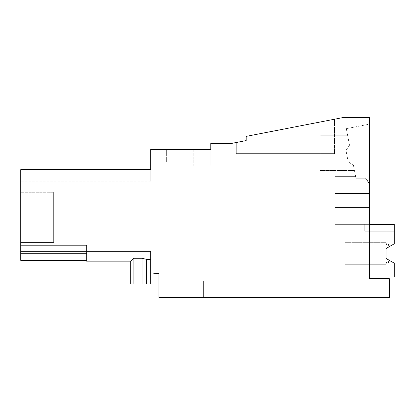 <?xml version="1.0" encoding="UTF-8"?>
<svg xmlns="http://www.w3.org/2000/svg" width="415" height="415" viewBox="0 0 415 415"><rect width="100%" height="100%" fill="white"/><g stroke="black" fill="none" stroke-linecap="round" stroke-linejoin="round"><path stroke-width="0.31" stroke-dasharray="2.08 1.56" d="M146.293 259.328L146.293 284.01L150.733 284.01L146.293 284.01L146.293 259.328L146.293 284.01L150.733 284.01L146.293 284.01L146.293 259.328L146.293 284.01L146.293 259.328L146.293 284.01L150.733 284.01L130.964 284.01L149.089 284.01L149.089 261.045L149.089 284.01L149.089 261.045L149.089 284.01L130.964 284.01L130.964 260.947L149.089 261.045L86.564 261.175L149.089 261.045L86.564 261.175L86.564 260.371L20.75 260.371L86.564 260.371L20.75 260.371L86.564 260.371L20.75 260.371L86.564 260.371L86.564 253.57L20.75 253.57L86.564 253.57L86.564 245.343L20.75 245.343L86.564 245.343L86.564 253.57L20.75 253.57L86.564 253.57L86.564 261.175L86.564 253.57L20.75 253.57L86.564 253.57L86.564 245.343L20.75 245.343L86.564 245.343L86.564 253.57L20.75 253.57L86.564 253.57L86.564 260.371L86.564 253.57L20.75 253.57L86.564 253.57L86.564 245.343L86.564 253.57L20.75 253.57L20.75 245.343L20.75 253.57L86.564 253.57L86.564 261.175L86.564 253.57L86.564 261.175L86.564 260.371L20.75 260.371L20.75 169.636L150.733 169.636L150.733 181.158L150.733 169.636L150.733 181.158L150.733 169.636L150.733 181.158L150.733 169.636L150.733 181.158L150.733 169.636L20.75 169.636L20.75 181.158L20.75 169.636L20.75 181.158L20.75 169.636L20.75 181.158L20.75 169.636L20.75 181.158L20.75 169.636L150.733 169.636L20.75 169.636L150.733 169.636L20.75 169.636L150.733 169.636L20.75 169.636L150.733 169.636L150.733 149.499L210.789 149.499L210.789 143.398L231.648 143.398L246.168 140.576L246.168 136.39L343.77 117.414L369.568 117.414L369.568 278.662L389.312 278.662L389.312 297.586L158.961 297.586L158.961 273.646L150.733 272.925L150.733 259.328L146.293 259.328L142.106 258.26L134.154 258.26L132.074 260.371L130.964 260.947L132.074 260.371L134.154 258.26L132.074 260.371L130.964 260.947L132.074 260.371L134.154 258.26L142.106 258.26L133.889 258.26L131.814 260.371L130.709 260.942L149.089 261.045L130.964 260.947L130.964 284.01L134.154 284.01L134.154 258.26L142.106 258.26L146.293 259.328L150.733 259.328L150.733 251.303L150.733 272.925L150.733 259.328L146.293 259.328L142.106 258.26L133.889 258.26L131.814 260.371L130.709 260.942L149.089 261.045L130.964 260.947L130.964 284.01L149.089 284.01L130.709 284.01L133.889 284.01L133.889 258.26L131.814 260.371L130.709 260.942L149.089 261.045L130.964 260.947L130.964 284.01L134.154 284.01L134.154 258.26L142.106 258.26L146.293 259.328L150.733 259.328L150.733 251.303L150.733 259.328L146.293 259.328L142.106 258.26L146.293 259.328L150.733 259.328L150.733 251.303L150.733 259.328L146.293 259.328L142.106 258.26L133.889 258.26L133.889 284.01L133.889 258.26M86.564 251.303L20.75 251.303L150.733 251.303L20.75 251.303L150.733 251.303L150.733 259.328L150.733 251.303L20.75 251.303L150.733 251.303L150.733 272.925L150.733 259.328M20.75 192.28L20.75 242.464L53.66 242.464L53.66 192.28L53.66 242.464L20.75 242.464L53.66 242.464L53.66 192.28L53.66 242.464L20.75 242.464L53.66 242.464L53.66 192.28L53.66 242.464L20.75 242.464L53.66 242.464L53.66 192.28L53.66 242.464L20.75 242.464L20.75 192.28L20.75 242.464L20.75 192.28L20.75 242.464L20.75 192.28L20.75 242.464L20.75 192.28L53.66 192.28L20.75 192.28M150.733 149.499L150.733 161.84L166.363 161.949L150.733 161.84L166.363 161.949L150.733 161.84L166.363 161.949L150.733 161.84L166.363 161.949L150.733 161.84L150.733 149.499L150.733 161.84L150.733 149.499L150.733 161.84L150.733 149.499L150.733 161.84L150.733 149.499L166.363 149.499L150.733 149.499M210.789 149.499L210.789 165.953L210.789 149.499L210.789 165.953L210.789 149.499L210.789 165.953L210.789 149.499L210.789 165.953L210.789 149.499L193.255 149.499L210.789 149.499L193.255 149.499L210.789 149.499L193.255 149.499L210.789 149.499L193.255 149.499L193.255 165.953L210.789 165.953L193.255 165.953L210.789 165.953L193.255 165.953L210.789 165.953L193.255 165.953L210.789 165.953L193.255 165.953L193.255 149.499M236.296 142.495L236.296 153.612L334.49 153.612L236.296 153.612L236.296 142.495L236.296 153.612L334.49 153.612L334.49 119.219L334.49 153.612L334.49 119.219L334.49 153.612L334.49 119.219L334.49 153.612L236.296 153.612L236.296 142.495L236.296 153.612L236.296 142.495L246.168 140.576L236.296 142.495L246.168 140.576L236.296 142.495L246.168 140.576L246.168 136.39L334.49 119.219L246.168 136.39L334.49 119.219L246.168 136.39L334.49 119.219L246.168 136.39L246.168 140.576L246.168 136.39M369.355 185.396A13.161 13.161 0 0 0 365.563 178.3A13.161 13.161 0 0 1 367 179.939L335.014 179.939L367 179.939A13.161 13.161 0 0 0 365.563 178.3A13.161 13.161 0 0 1 367 179.939L335.014 179.939L367 179.939A13.161 13.161 0 0 0 365.563 178.3L355.956 178.3L355.634 176.65L335.014 176.65L335.014 179.939L367 179.939A13.161 13.161 0 0 0 365.563 178.3L355.956 178.3L355.634 176.65L335.014 176.65L335.014 179.939L335.014 176.65L335.014 179.939L367 179.939A13.161 13.161 0 0 0 365.563 178.3L355.956 178.3L355.634 176.65L335.014 176.65L335.014 193.551L369.568 193.551L335.014 193.551L335.014 221.076L369.568 221.076L335.014 221.076L335.014 224.365L369.568 224.365L335.014 224.365L369.568 224.365L335.014 224.365L335.014 207.464L369.568 207.464L335.014 207.464L335.014 179.939L335.014 193.551L369.568 193.551L335.014 193.551L335.014 221.076L369.568 221.076L335.014 221.076L335.014 224.365L369.568 224.365L335.014 224.365L369.568 224.365L335.014 224.365L335.014 207.464L369.568 207.464L335.014 207.464L335.014 179.939L335.014 193.551L369.568 193.551L335.014 193.551L335.014 221.076L369.568 221.076L335.014 221.076L335.014 224.365L369.568 224.365L335.014 224.365L369.568 224.365L335.014 224.365L335.014 207.464L369.568 207.464L335.014 207.464L335.014 179.939L335.014 193.551L369.568 193.551L335.014 193.551L335.014 221.076L335.014 207.464L369.568 207.464L369.568 193.551L369.568 221.076L335.014 221.076L335.014 277.018L369.568 277.018L369.568 207.464L369.568 224.365L369.568 207.464L335.014 207.464L335.014 179.939L367 179.939A13.161 13.161 0 0 0 365.563 178.3L355.956 178.3L353.424 165.279L348.195 161.746L345.996 150.443L349.523 145.214L346.307 128.655L369.568 124.132L369.568 277.018L335.014 277.018L344.891 277.018L344.891 242.137L344.891 277.018L344.891 242.137L335.014 242.137L335.014 224.365L335.014 277.018L344.891 277.018L344.891 242.137L335.014 242.137L335.014 277.018L344.891 277.018L344.891 242.137L335.014 242.137L335.014 224.365L335.014 277.018L344.891 277.018L344.891 242.137L335.014 242.137L335.014 277.018L369.568 277.018L335.014 277.018L335.014 221.076L369.568 221.076L369.568 187.756A13.161 13.161 0 0 0 369.5 186.392C369.127 183.238 367.82 180.541 365.563 178.3L355.956 178.3L353.424 165.279L348.195 161.746L345.996 150.443L349.523 145.214L346.307 128.655L369.568 124.132L369.568 187.756C369.495 184.711 368.634 182.107 367 179.939C368.634 182.107 369.495 184.711 369.568 187.756C369.495 184.711 368.634 182.107 367 179.939C368.634 182.107 369.495 184.711 369.568 187.756C369.495 184.711 368.634 182.107 367 179.939C368.634 182.107 369.495 184.711 369.568 187.756C369.495 184.711 368.634 182.107 367 179.939L369.568 185.396M185.78 297.586L203.386 297.586L185.78 297.586L203.386 297.586L185.78 297.586L203.386 297.586L185.78 297.586L203.386 297.586L185.78 297.586L185.78 281.131L203.386 281.131L185.78 281.131L203.386 281.131L185.78 281.131L203.386 281.131L185.78 281.131L203.386 281.131L185.78 281.131L185.78 297.586M20.75 251.303L150.733 251.303L20.75 251.303M20.75 245.343L86.564 245.343L86.564 253.57L86.564 245.343L20.75 245.343M20.75 253.57L86.564 253.57L20.75 253.57M166.363 149.499L166.363 161.949L166.363 149.499M334.49 153.612L236.296 153.612L334.49 153.612M369.568 224.365L335.014 224.365L335.014 277.018L369.568 277.018L335.014 277.018L335.014 224.365L335.014 277.018L369.568 277.018L335.014 277.018L335.014 224.365L335.014 277.018L394.25 277.018L386.023 277.018L386.023 262.757L386.023 277.018L394.25 277.018L394.25 263.172L386.023 258.426L386.023 248.554L386.023 258.426L386.023 248.554L394.25 243.802L394.25 224.365L394.25 243.802L394.25 224.365L364.744 224.365L394.25 224.365L394.25 231.274L386.023 231.274L386.023 244.222L386.023 231.274L386.023 244.222L386.023 242.661L386.023 243.543L391.288 245.514L394.25 243.802L394.25 224.365L394.25 243.802L394.25 224.365L335.014 224.365L335.014 277.018L394.25 277.018L344.891 277.018L344.891 242.137L335.014 242.137L335.014 277.018L394.25 277.018L386.023 277.018L386.023 262.757L386.023 277.018L394.25 277.018L394.25 263.172L391.288 261.466L386.023 263.432L386.023 264.314L386.023 262.757L386.023 277.018L394.25 277.018L344.891 277.018L344.891 242.137L335.014 242.137L335.014 277.018L335.014 224.365L394.25 224.365L394.25 231.274L386.023 231.274L386.023 243.543L391.288 245.514L386.023 248.554L394.25 243.802L390.147 246.168L386.023 244.222L386.023 231.274L386.023 244.222L386.023 242.661L386.023 243.543L391.288 245.514L394.25 243.802L394.25 231.274L364.744 231.274L394.25 231.274L394.25 243.802L387.703 247.584L390.147 246.168L386.023 244.222L390.147 246.168L394.25 243.802L394.25 231.274L386.023 231.274L386.023 244.222L390.147 246.168L387.703 247.584L394.25 243.802L386.023 248.554L386.023 258.426L386.023 248.554L394.25 243.802L394.25 224.365L364.744 224.365L364.744 231.274L394.25 231.274L386.023 231.274L386.023 243.543L391.288 245.514L386.023 248.554L386.023 258.426L386.023 248.554L394.25 243.802L394.25 231.274L364.744 231.274L394.25 231.274L364.744 231.274L394.25 231.274L394.25 243.802L386.023 248.554L394.25 243.802L394.25 224.365L394.25 243.802L394.25 231.274L364.744 231.274L364.744 224.365L394.25 224.365L335.014 224.365L394.25 224.365L394.25 231.274L394.25 224.365L364.744 224.365L364.744 231.274L364.744 224.365L394.25 224.365L335.014 224.365L394.25 224.365L394.25 231.274L394.25 224.365L364.744 224.365L364.744 231.274L364.744 224.365L394.25 224.365L335.014 224.365L335.014 242.137L344.891 242.137L335.014 242.137L335.014 277.018L369.568 277.018M335.014 179.939L367 179.939L365.563 178.3L355.956 178.3L355.634 176.65L335.014 176.65L335.014 179.939L335.014 176.65L355.634 176.65L335.014 176.65L355.634 176.65L335.014 176.65L335.014 179.939M203.386 297.586L203.386 281.131L203.386 297.586M146.293 284.01L150.733 284.01L150.733 272.925M133.889 284.01L142.106 284.01L142.106 258.26L142.106 284.01L130.709 284.01L142.106 284.01L142.106 258.26L142.106 284.01L134.154 284.01L134.154 258.26L134.154 284.01L142.106 284.01L142.106 258.26L142.106 284.01L130.964 284.01L149.089 284.01L130.709 284.01M149.089 261.045L149.089 284.01L149.089 261.045M142.106 284.01L142.106 258.26M347.583 135.217L349.523 145.214L347.583 135.217L349.523 145.214L347.583 135.217L349.523 145.214L347.583 135.217L349.523 145.214L347.583 135.217L320.209 135.217L320.209 170.477L320.209 135.217L347.583 135.217L320.209 135.217L320.209 170.477L320.209 135.217L347.583 135.217L320.209 135.217L320.209 170.477L320.209 135.217L347.583 135.217L320.209 135.217L320.209 170.477L320.209 135.217L347.583 135.217M345.996 150.443L349.523 145.214L345.996 150.443L349.523 145.214L345.996 150.443L349.523 145.214L345.996 150.443L349.523 145.214L345.996 150.443L348.195 161.746L345.996 150.443M353.424 165.279L348.195 161.746L353.424 165.279L354.436 170.477L353.424 165.279L354.436 170.477L353.424 165.279L348.195 161.746L353.424 165.279L348.195 161.746L353.424 165.279L348.195 161.746L353.424 165.279L354.436 170.477L353.424 165.279M355.956 178.3L355.634 176.65L355.956 178.3L355.634 176.65L355.956 178.3L365.563 178.3L355.956 178.3M354.436 170.477L320.209 170.477L354.436 170.477M344.891 264.314L386.023 264.314L386.023 262.757L386.023 277.018L386.023 263.432L386.023 264.314L344.891 264.314L344.891 242.661L386.023 242.661L344.891 242.661L344.891 264.314L344.891 242.661L344.891 264.314L386.023 264.314L344.891 264.314L344.891 242.661L386.023 242.661L344.891 242.661L344.891 264.314M386.023 258.426L394.25 263.172L394.25 277.018L394.25 263.172L390.147 260.807L394.25 263.172L394.25 277.018L394.25 263.172L386.023 258.426L394.25 263.172L394.25 277.018L386.023 277.018L394.25 277.018L394.25 263.172L394.25 277.018L344.891 277.018L394.25 277.018L386.023 277.018L386.023 263.432L391.288 261.466L386.023 258.426L394.25 263.172L387.703 259.396L390.147 260.807L386.023 262.757L390.147 260.807L387.703 259.396L390.147 260.807L386.023 262.757L390.147 260.807L394.25 263.172L394.25 277.018L394.25 263.172L391.288 261.466L386.023 263.432L391.288 261.466L386.023 258.426L394.25 263.172L394.25 277.018L394.25 263.172L394.25 277.018L394.25 263.172L386.023 258.426L394.25 263.172L386.023 258.426L386.023 248.554L394.25 243.802L386.023 248.554M364.744 224.365L364.744 231.274L364.744 224.365M150.733 181.158L20.75 181.158L150.733 181.158"/><path stroke-width="0.62" d="M193.255 149.499L150.733 149.499L150.733 169.636L20.75 169.636L20.75 251.303L150.733 251.303L20.75 251.303L20.75 260.371L86.564 260.371L86.564 261.175L130.709 261.175L130.709 284.01L133.889 284.01L133.889 258.26L131.814 260.371L130.709 260.942L130.709 284.01M210.789 149.499L210.789 143.398L231.648 143.398L246.168 140.576L246.168 136.39L343.77 117.414L369.568 117.414L369.568 278.662L389.312 278.662L389.312 297.586L158.961 297.586L158.961 273.646L150.733 272.925L150.733 251.303L86.564 251.303M236.296 142.495L246.168 140.576L246.168 136.39M133.889 284.01L142.106 284.01L142.106 258.26L133.889 258.26M142.106 258.26L146.293 259.328L150.733 259.328M142.106 284.01L150.733 284.01L150.733 272.925M146.293 284.01L146.293 259.328M369.568 277.018L394.25 277.018L394.25 263.172L386.023 258.426L387.703 259.396L386.023 258.426L387.703 259.396L386.023 258.426L386.023 248.554L394.25 243.802L394.25 224.365L369.568 224.365M386.023 258.426L386.023 248.554L386.023 258.426L386.023 248.554L387.703 247.584L386.023 248.554L386.023 258.426L386.023 248.554"/></g></svg>
